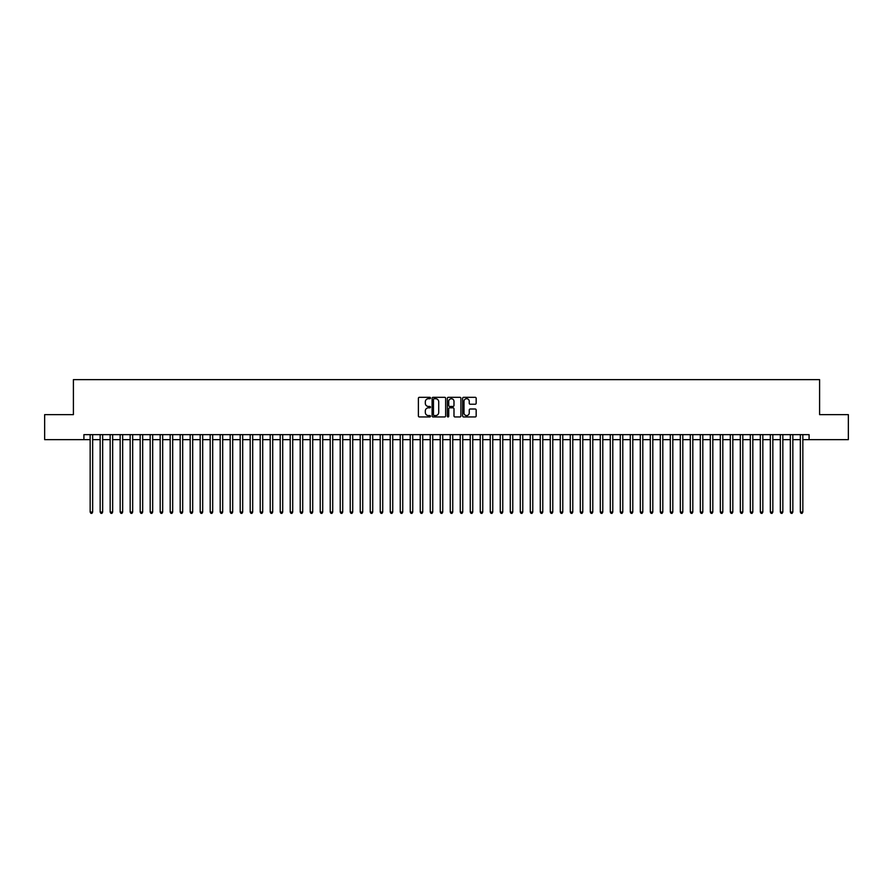 <?xml version="1.0" encoding="UTF-8"?>
<svg xmlns="http://www.w3.org/2000/svg" width="893" height="893" viewBox="0 0 893 893"><rect width="100%" height="100%" fill="white"/><g stroke="black" fill="none" stroke-linecap="round" stroke-linejoin="round"><path stroke-width="1.34" d="M430.493 398.01A0.692 0.692 0 0 0 429.812 397.318L419.375 397.318A0.982 0.982 0 0 0 418.393 398.3L418.393 415.982A0.982 0.982 0 0 0 419.375 416.953L429.812 416.953A0.692 0.692 0 0 0 430.493 416.272A0.692 0.692 0 0 0 429.812 415.58L428.461 415.58A3.137 3.137 0 0 1 425.314 412.443L425.314 410.97A3.137 3.137 0 0 1 428.461 407.822L429.812 407.822A0.692 0.692 0 0 0 430.493 407.141A0.692 0.692 0 0 0 429.812 406.449L428.461 406.449A3.137 3.137 0 0 1 425.314 403.312L425.314 401.839A3.137 3.137 0 0 1 428.461 398.702L429.812 398.702A0.692 0.692 0 0 0 430.493 398.01M475.199 404.239A0.982 0.982 0 0 0 476.17 403.256L476.17 398.3A0.982 0.982 0 0 0 475.199 397.318L463.612 397.318A0.982 0.982 0 0 0 462.63 398.3L462.63 415.982A0.982 0.982 0 0 0 463.612 416.953L475.199 416.953A0.982 0.982 0 0 0 476.17 415.982L476.17 409.987A0.982 0.982 0 0 0 475.199 409.005L470.231 409.005A0.982 0.982 0 0 0 469.249 409.987L469.249 412.957A2.623 2.623 0 0 1 466.626 415.58A2.623 2.623 0 0 1 464.003 412.957L464.003 401.325A2.623 2.623 0 0 1 466.626 398.702A2.623 2.623 0 0 1 469.249 401.325L469.249 403.256A0.982 0.982 0 0 0 470.231 404.239L475.199 404.239M83.909 439.646L44.65 439.646L44.65 414.642L73.405 414.642L73.405 379.637L819.595 379.637L819.595 414.642L848.35 414.642L848.35 439.646L809.091 439.646L809.091 434.645L83.909 434.645L83.909 439.646L90.16 439.646M445.64 398.3A0.982 0.982 0 0 0 444.658 397.318L433.072 397.318A0.982 0.982 0 0 0 432.089 398.3L432.089 415.982A0.982 0.982 0 0 0 433.072 416.953L444.658 416.953A0.982 0.982 0 0 0 445.64 415.982L445.64 398.3M448.342 397.318L459.928 397.318A0.982 0.982 0 0 1 460.911 398.3L460.911 415.982A0.982 0.982 0 0 1 459.928 416.953L454.972 416.953A0.982 0.982 0 0 1 453.99 415.982L453.99 408.804A0.982 0.982 0 0 0 453.008 407.822L449.715 407.822A0.982 0.982 0 0 0 448.732 408.804L448.732 416.272A0.692 0.692 0 0 1 448.052 416.953A0.692 0.692 0 0 1 447.36 416.272L447.36 398.3A0.982 0.982 0 0 1 448.342 397.318M92.66 439.646L100.161 439.646M102.662 439.646L110.163 439.646M112.663 439.646L120.164 439.646M122.665 439.646L130.166 439.646M132.677 439.646L140.179 439.646M142.679 439.646L150.18 439.646M152.681 439.646L160.182 439.646M162.682 439.646L170.183 439.646M172.684 439.646L180.185 439.646M182.685 439.646L190.187 439.646M192.687 439.646L200.188 439.646M202.689 439.646L210.19 439.646M212.69 439.646L220.191 439.646M222.692 439.646L230.193 439.646M232.693 439.646L240.195 439.646M242.695 439.646L250.196 439.646M252.697 439.646L260.209 439.646M262.709 439.646L270.211 439.646M272.711 439.646L280.212 439.646M282.713 439.646L290.214 439.646M292.714 439.646L300.215 439.646M302.716 439.646L310.217 439.646M312.717 439.646L320.219 439.646M322.719 439.646L330.22 439.646M332.721 439.646L340.222 439.646M342.722 439.646L350.223 439.646M352.724 439.646L360.225 439.646M362.725 439.646L370.227 439.646M372.727 439.646L380.228 439.646M382.729 439.646L390.241 439.646M392.741 439.646L400.243 439.646M402.743 439.646L410.244 439.646M412.745 439.646L420.246 439.646M422.746 439.646L430.247 439.646M432.748 439.646L440.249 439.646M442.749 439.646L450.251 439.646M452.751 439.646L460.252 439.646M462.753 439.646L470.254 439.646M472.754 439.646L480.255 439.646M482.756 439.646L490.257 439.646M492.757 439.646L500.259 439.646M502.759 439.646L510.271 439.646M512.772 439.646L520.273 439.646M522.773 439.646L530.275 439.646M532.775 439.646L540.276 439.646M542.777 439.646L550.278 439.646M552.778 439.646L560.279 439.646M562.78 439.646L570.281 439.646M572.781 439.646L580.283 439.646M582.783 439.646L590.284 439.646M592.785 439.646L600.286 439.646M602.786 439.646L610.287 439.646M612.788 439.646L620.289 439.646M622.789 439.646L630.291 439.646M632.791 439.646L640.303 439.646M642.804 439.646L650.305 439.646M652.805 439.646L660.307 439.646M662.807 439.646L670.308 439.646M672.809 439.646L680.31 439.646M682.81 439.646L690.311 439.646M692.812 439.646L700.313 439.646M702.813 439.646L710.315 439.646M712.815 439.646L720.316 439.646M722.817 439.646L730.318 439.646M732.818 439.646L740.319 439.646M742.82 439.646L750.321 439.646M752.821 439.646L760.323 439.646M762.834 439.646L770.335 439.646M772.836 439.646L780.337 439.646M782.837 439.646L790.338 439.646M792.839 439.646L800.34 439.646M802.84 439.646L809.091 439.646M434.154 398.702A0.692 0.692 0 0 0 433.462 399.383L433.462 414.899A0.692 0.692 0 0 0 434.154 415.58L435.572 415.58A3.137 3.137 0 0 0 438.72 412.443L438.72 401.839A3.137 3.137 0 0 0 435.572 398.702L434.154 398.702M453.99 401.37A2.623 2.623 0 0 0 451.356 398.747A2.623 2.623 0 0 0 448.732 401.37L448.732 405.467A0.982 0.982 0 0 0 449.715 406.449L453.008 406.449A0.982 0.982 0 0 0 453.99 405.467L453.99 401.37M92.66 434.645L92.66 512.069L90.16 512.069L90.16 434.645M92.66 512.069L91.912 513.363L90.907 513.363L90.16 512.069M102.662 434.645L102.662 512.069L100.161 512.069L100.161 434.645M102.662 512.069L101.914 513.363L100.909 513.363L100.161 512.069M112.663 434.645L112.663 512.069L110.163 512.069L110.163 434.645M112.663 512.069L111.915 513.363L110.922 513.363L110.163 512.069M122.665 434.645L122.665 512.069L120.164 512.069L120.164 434.645M122.665 512.069L121.917 513.363L120.923 513.363L120.164 512.069M132.677 434.645L132.677 512.069L130.166 512.069L130.166 434.645M132.677 512.069L131.918 513.363L130.925 513.363L130.166 512.069M142.679 434.645L142.679 512.069L140.179 512.069L140.179 434.645M142.679 512.069L141.92 513.363L140.927 513.363L140.179 512.069M152.681 434.645L152.681 512.069L150.18 512.069L150.18 434.645M152.681 512.069L151.922 513.363L150.928 513.363L150.18 512.069M162.682 434.645L162.682 512.069L160.182 512.069L160.182 434.645M162.682 512.069L161.934 513.363L160.93 513.363L160.182 512.069M172.684 434.645L172.684 512.069L170.183 512.069L170.183 434.645M172.684 512.069L171.936 513.363L170.931 513.363L170.183 512.069M182.685 434.645L182.685 512.069L180.185 512.069L180.185 434.645M182.685 512.069L181.938 513.363L180.933 513.363L180.185 512.069M192.687 434.645L192.687 512.069L190.187 512.069L190.187 434.645M192.687 512.069L191.939 513.363L190.935 513.363L190.187 512.069M202.689 434.645L202.689 512.069L200.188 512.069L200.188 434.645M202.689 512.069L201.941 513.363L200.936 513.363L200.188 512.069M212.69 434.645L212.69 512.069L210.19 512.069L210.19 434.645M212.69 512.069L211.942 513.363L210.938 513.363L210.19 512.069M222.692 434.645L222.692 512.069L220.191 512.069L220.191 434.645M222.692 512.069L221.944 513.363L220.939 513.363L220.191 512.069M232.693 434.645L232.693 512.069L230.193 512.069L230.193 434.645M232.693 512.069L231.946 513.363L230.941 513.363L230.193 512.069M242.695 434.645L242.695 512.069L240.195 512.069L240.195 434.645M242.695 512.069L241.947 513.363L240.954 513.363L240.195 512.069M252.697 434.645L252.697 512.069L250.196 512.069L250.196 434.645M252.697 512.069L251.949 513.363L250.955 513.363L250.196 512.069M262.709 434.645L262.709 512.069L260.209 512.069L260.209 434.645M262.709 512.069L261.95 513.363L260.957 513.363L260.209 512.069M272.711 434.645L272.711 512.069L270.211 512.069L270.211 434.645M272.711 512.069L271.952 513.363L270.959 513.363L270.211 512.069M282.713 434.645L282.713 512.069L280.212 512.069L280.212 434.645M282.713 512.069L281.954 513.363L280.96 513.363L280.212 512.069M292.714 434.645L292.714 512.069L290.214 512.069L290.214 434.645M292.714 512.069L291.966 513.363L290.962 513.363L290.214 512.069M302.716 434.645L302.716 512.069L300.215 512.069L300.215 434.645M302.716 512.069L301.968 513.363L300.963 513.363L300.215 512.069M312.717 434.645L312.717 512.069L310.217 512.069L310.217 434.645M312.717 512.069L311.97 513.363L310.965 513.363L310.217 512.069M322.719 434.645L322.719 512.069L320.219 512.069L320.219 434.645M322.719 512.069L321.971 513.363L320.967 513.363L320.219 512.069M332.721 434.645L332.721 512.069L330.22 512.069L330.22 434.645M332.721 512.069L331.973 513.363L330.968 513.363L330.22 512.069M342.722 434.645L342.722 512.069L340.222 512.069L340.222 434.645M342.722 512.069L341.974 513.363L340.97 513.363L340.222 512.069M352.724 434.645L352.724 512.069L350.223 512.069L350.223 434.645M352.724 512.069L351.976 513.363L350.971 513.363L350.223 512.069M362.725 434.645L362.725 512.069L360.225 512.069L360.225 434.645M362.725 512.069L361.978 513.363L360.984 513.363L360.225 512.069M372.727 434.645L372.727 512.069L370.227 512.069L370.227 434.645M372.727 512.069L371.979 513.363L370.986 513.363L370.227 512.069M382.729 434.645L382.729 512.069L380.228 512.069L380.228 434.645M382.729 512.069L381.981 513.363L380.987 513.363L380.228 512.069M392.741 434.645L392.741 512.069L390.241 512.069L390.241 434.645M392.741 512.069L391.982 513.363L390.989 513.363L390.241 512.069M402.743 434.645L402.743 512.069L400.243 512.069L400.243 434.645M402.743 512.069L401.984 513.363L400.99 513.363L400.243 512.069M412.745 434.645L412.745 512.069L410.244 512.069L410.244 434.645M412.745 512.069L411.997 513.363L410.992 513.363L410.244 512.069M422.746 434.645L422.746 512.069L420.246 512.069L420.246 434.645M422.746 512.069L421.998 513.363L420.994 513.363L420.246 512.069M432.748 434.645L432.748 512.069L430.247 512.069L430.247 434.645M432.748 512.069L432 513.363L430.995 513.363L430.247 512.069M442.749 434.645L442.749 512.069L440.249 512.069L440.249 434.645M442.749 512.069L442.002 513.363L440.997 513.363L440.249 512.069M452.751 434.645L452.751 512.069L450.251 512.069L450.251 434.645M452.751 512.069L452.003 513.363L450.998 513.363L450.251 512.069M462.753 434.645L462.753 512.069L460.252 512.069L460.252 434.645M462.753 512.069L462.005 513.363L461 513.363L460.252 512.069M472.754 434.645L472.754 512.069L470.254 512.069L470.254 434.645M472.754 512.069L472.006 513.363L471.002 513.363L470.254 512.069M482.756 434.645L482.756 512.069L480.255 512.069L480.255 434.645M482.756 512.069L482.008 513.363L481.003 513.363L480.255 512.069M492.757 434.645L492.757 512.069L490.257 512.069L490.257 434.645M492.757 512.069L492.01 513.363L491.016 513.363L490.257 512.069M502.759 434.645L502.759 512.069L500.259 512.069L500.259 434.645M502.759 512.069L502.011 513.363L501.018 513.363L500.259 512.069M512.772 434.645L512.772 512.069L510.271 512.069L510.271 434.645M512.772 512.069L512.013 513.363L511.019 513.363L510.271 512.069M522.773 434.645L522.773 512.069L520.273 512.069L520.273 434.645M522.773 512.069L522.014 513.363L521.021 513.363L520.273 512.069M532.775 434.645L532.775 512.069L530.275 512.069L530.275 434.645M532.775 512.069L532.016 513.363L531.022 513.363L530.275 512.069M542.777 434.645L542.777 512.069L540.276 512.069L540.276 434.645M542.777 512.069L542.029 513.363L541.024 513.363L540.276 512.069M552.778 434.645L552.778 512.069L550.278 512.069L550.278 434.645M552.778 512.069L552.03 513.363L551.026 513.363L550.278 512.069M562.78 434.645L562.78 512.069L560.279 512.069L560.279 434.645M562.78 512.069L562.032 513.363L561.027 513.363L560.279 512.069M572.781 434.645L572.781 512.069L570.281 512.069L570.281 434.645M572.781 512.069L572.033 513.363L571.029 513.363L570.281 512.069M582.783 434.645L582.783 512.069L580.283 512.069L580.283 434.645M582.783 512.069L582.035 513.363L581.03 513.363L580.283 512.069M592.785 434.645L592.785 512.069L590.284 512.069L590.284 434.645M592.785 512.069L592.037 513.363L591.032 513.363L590.284 512.069M602.786 434.645L602.786 512.069L600.286 512.069L600.286 434.645M602.786 512.069L602.038 513.363L601.034 513.363L600.286 512.069M612.788 434.645L612.788 512.069L610.287 512.069L610.287 434.645M612.788 512.069L612.04 513.363L611.046 513.363L610.287 512.069M622.789 434.645L622.789 512.069L620.289 512.069L620.289 434.645M622.789 512.069L622.041 513.363L621.048 513.363L620.289 512.069M632.791 434.645L632.791 512.069L630.291 512.069L630.291 434.645M632.791 512.069L632.043 513.363L631.05 513.363L630.291 512.069M642.804 434.645L642.804 512.069L640.303 512.069L640.303 434.645M642.804 512.069L642.045 513.363L641.051 513.363L640.303 512.069M652.805 434.645L652.805 512.069L650.305 512.069L650.305 434.645M652.805 512.069L652.046 513.363L651.053 513.363L650.305 512.069M662.807 434.645L662.807 512.069L660.307 512.069L660.307 434.645M662.807 512.069L662.059 513.363L661.054 513.363L660.307 512.069M672.809 434.645L672.809 512.069L670.308 512.069L670.308 434.645M672.809 512.069L672.061 513.363L671.056 513.363L670.308 512.069M682.81 434.645L682.81 512.069L680.31 512.069L680.31 434.645M682.81 512.069L682.062 513.363L681.058 513.363L680.31 512.069M692.812 434.645L692.812 512.069L690.311 512.069L690.311 434.645M692.812 512.069L692.064 513.363L691.059 513.363L690.311 512.069M702.813 434.645L702.813 512.069L700.313 512.069L700.313 434.645M702.813 512.069L702.065 513.363L701.061 513.363L700.313 512.069M712.815 434.645L712.815 512.069L710.315 512.069L710.315 434.645M712.815 512.069L712.067 513.363L711.062 513.363L710.315 512.069M722.817 434.645L722.817 512.069L720.316 512.069L720.316 434.645M722.817 512.069L722.069 513.363L721.064 513.363L720.316 512.069M732.818 434.645L732.818 512.069L730.318 512.069L730.318 434.645M732.818 512.069L732.07 513.363L731.066 513.363L730.318 512.069M742.82 434.645L742.82 512.069L740.319 512.069L740.319 434.645M742.82 512.069L742.072 513.363L741.078 513.363L740.319 512.069M752.821 434.645L752.821 512.069L750.321 512.069L750.321 434.645M752.821 512.069L752.073 513.363L751.08 513.363L750.321 512.069M762.834 434.645L762.834 512.069L760.323 512.069L760.323 434.645M762.834 512.069L762.075 513.363L761.082 513.363L760.323 512.069M772.836 434.645L772.836 512.069L770.335 512.069L770.335 434.645M772.836 512.069L772.077 513.363L771.083 513.363L770.335 512.069M782.837 434.645L782.837 512.069L780.337 512.069L780.337 434.645M782.837 512.069L782.078 513.363L781.085 513.363L780.337 512.069M792.839 434.645L792.839 512.069L790.338 512.069L790.338 434.645M792.839 512.069L792.091 513.363L791.086 513.363L790.338 512.069M802.84 434.645L802.84 512.069L800.34 512.069L800.34 434.645M802.84 512.069L802.093 513.363L801.088 513.363L800.34 512.069"/></g></svg>
